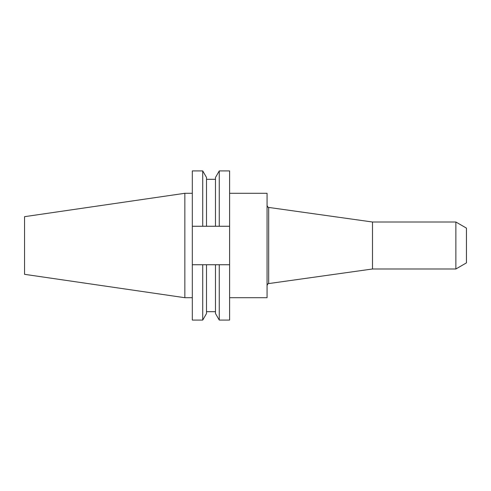 <?xml version="1.0" encoding="UTF-8"?>
<svg xmlns="http://www.w3.org/2000/svg" width="491" height="491" viewBox="0 0 491 491"><rect width="100%" height="100%" fill="white"/><g stroke="black" fill="none" stroke-linecap="round" stroke-linejoin="round"><path stroke-width="0.74" d="M229.598 193.294L267.061 193.294L267.061 297.706L229.598 297.706M455.875 222.012L455.875 268.988L466.45 262.881L466.45 228.119L455.875 222.012L372.497 222.012L372.497 268.988L268.681 283.577C268.436 283.135 267.896 283.755 267.061 285.437M184.855 297.706L184.855 193.294L24.55 216.672L24.55 274.328L184.855 297.706L192.312 297.706M202.728 170.923L202.728 226.259L192.312 226.259L192.312 170.923L202.728 170.923L206.508 177.472L206.508 226.259L219.268 226.259L219.268 170.923L229.598 170.923L229.598 226.259L219.268 226.259M202.728 226.259L206.508 226.259M219.268 170.923L215.488 177.472L215.488 226.259M192.312 264.741L192.312 320.077L202.728 320.077L202.728 264.741L192.312 264.741L192.312 226.259M215.488 264.741L215.488 313.528L219.268 320.077L219.268 264.741L206.508 264.741L206.508 313.528L202.728 320.077M206.508 264.741L202.728 264.741M229.598 226.259L229.598 320.077L219.268 320.077M219.268 264.741L229.598 264.741M372.497 222.012L268.681 207.423L268.681 283.577M268.681 207.423C268.436 207.865 267.896 207.245 267.061 205.563M372.497 268.988L455.875 268.988M206.508 179.307L215.488 179.307M206.508 311.693L215.488 311.693M184.855 193.294L192.312 193.294"/></g></svg>
